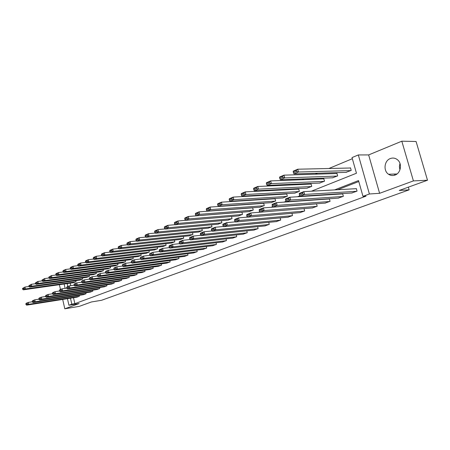<?xml version="1.0" encoding="UTF-8"?>
<svg xmlns="http://www.w3.org/2000/svg" width="450" height="450" viewBox="0 0 450 450"><rect width="100%" height="100%" fill="white"/><g stroke="black" fill="none" stroke-linecap="round" stroke-linejoin="round"><path stroke-width="0.67" d="M399.932 169.875L399.369 166.646L399.96 163.395M390.291 158.563C384.233 160.684 383.13 170.854 388.547 174.257C390.583 175.607 392.754 175.871 395.061 175.061C400.759 173.194 402.401 163.817 397.676 159.919C395.438 158.04 392.979 157.59 390.291 158.563M311.417 191.205L356.451 173.233L352.029 157.579L358.324 154.941L369.399 193.984L362.981 196.363L358.521 180.574L334.598 189.9M368.646 154.918L379.603 193.309L413.415 180.906L427.5 180.225L416.081 141.497L401.811 141.193L368.646 154.918L358.324 154.941M352.35 158.709L328.894 168.497M317.576 173.216L315.253 174.189M304.02 178.875L302.034 179.702M290.891 184.354L289.226 185.046M278.168 189.664L276.801 190.232M265.832 194.811L264.746 195.261M253.862 199.8L253.046 200.143M242.246 204.649L241.684 204.885M230.974 209.351L230.642 209.492M413.415 180.906L401.811 141.193M59.394 284.704L60.469 289.485M62.696 299.43L64.806 308.807L79.138 303.548L68.929 305.246L67.444 298.676M427.5 180.225L399.229 190.463L409.146 189.838L101.599 300.274L91.378 301.978L79.301 306.354L64.806 308.807M409.146 189.838L408.364 187.155M70.206 283.162L70.785 285.699M73.53 282.69L76.044 281.728L75.797 280.637M80.083 280.035L82.654 279.056L82.401 277.931M86.782 277.324L89.409 276.322L89.145 275.164M93.628 274.556L96.311 273.532L96.036 272.34M100.62 271.721L103.371 270.675L103.084 269.443M107.775 268.824L110.587 267.756L110.289 266.484M115.093 265.86L117.968 264.769L117.664 263.458M122.586 262.834L125.522 261.714L125.201 260.359M130.247 259.729L133.256 258.587L132.924 257.186M138.088 256.556L141.171 255.381L140.822 253.935M146.121 253.299L149.276 252.101L148.916 250.605M154.344 249.969L157.579 248.743L157.202 247.191M162.771 246.561L166.084 245.306L165.69 243.697M171.405 243.062L174.803 241.779L174.392 240.109M180.259 239.479L183.741 238.162L183.313 236.43M189.332 235.806L192.909 234.45L192.459 232.656M198.647 232.031L202.314 230.648L201.842 228.78M208.198 228.161L211.967 226.744L211.472 224.797M218.008 224.19L221.873 222.733L221.355 220.708M228.077 220.112L232.048 218.621L231.502 216.506M238.421 215.927L242.499 214.391L241.926 212.186M249.047 211.618L253.243 210.043L252.636 207.743M252.619 207.743L252.287 207.877M259.971 207.197L264.285 205.577L263.666 203.237L263.306 203.383M271.204 202.646L275.642 200.981L275.012 198.607L274.641 198.759M282.757 197.961L287.331 196.256L286.684 193.849L286.301 194.006M294.654 193.146L299.357 191.391L298.693 188.949L298.305 189.112M306.894 188.184L311.743 186.379L311.062 183.909L310.663 184.072M319.506 183.071L324.501 181.215L323.809 178.712L323.392 178.881M332.505 177.806L337.652 175.894L336.943 173.351L336.516 173.526M345.904 172.378L351.214 170.409L350.488 167.833L350.044 168.013M73.502 297.714L74.852 303.677L366.03 196.149L362.981 196.363M358.791 181.524L337.691 189.726M324.923 194.687L323.921 195.081M311.231 200.008L310.573 200.267M297.968 205.166L297.641 205.29M76.821 297.186L79.358 296.274L79.149 295.358M83.43 294.683L86.017 293.754L85.798 292.809M90.18 292.129L92.824 291.173L92.599 290.199M97.076 289.513L99.782 288.54L99.551 287.533M104.13 286.841L106.897 285.846L106.661 284.811M111.347 284.108L114.176 283.089L113.929 282.021M118.727 281.312L121.624 280.271L121.359 279.169M126.276 278.449L129.24 277.386L128.97 276.249M134.004 275.524L137.036 274.433L136.755 273.257M141.913 272.526L145.018 271.412L144.726 270.191M150.013 269.454L153.197 268.318L152.888 267.053M158.31 266.31L161.567 265.146L161.252 263.841M166.809 263.093L170.151 261.9L169.819 260.544M175.517 259.791L178.942 258.57L178.599 257.164M184.449 256.404L187.965 255.15L187.599 253.693M193.607 252.934L197.213 251.651L196.836 250.132M203.006 249.373L206.702 248.057L206.303 246.482M212.648 245.722L216.439 244.373L216.023 242.73M222.542 241.971L226.44 240.581L226.001 238.877M232.706 238.118L236.711 236.694L236.25 234.917M243.146 234.163L247.258 232.701L246.774 230.844M253.873 230.096L258.103 228.594L257.591 226.654M264.904 225.917L269.252 224.376L268.718 222.345M276.244 221.614L280.721 220.033L280.153 217.907M287.91 217.192L292.517 215.567L291.921 213.334M299.919 212.636L304.667 210.966L304.031 208.62L250.779 212.963L251.471 215.606L247.506 217.187L300.341 212.602M312.289 207.951L317.177 206.229L316.502 203.766M316.412 203.771L316.086 203.895M325.024 203.119L330.064 201.347L329.366 198.827L328.944 198.984M338.152 198.141L343.35 196.318L342.636 193.759L342.202 193.922M351.692 193.011L357.047 191.132L356.316 188.533L355.871 188.702M379.603 193.309L369.399 193.984M74.852 303.677L71.82 304.178L68.929 305.246M200.908 235.294L193.23 236.104L193.849 238.562L190.44 239.923L243.506 234.124M222.896 226.524L223.391 226.328M234.388 221.94L235.148 221.636M246.234 217.209L247.275 216.799M258.452 212.338L259.791 211.804M271.063 207.304L272.717 206.646M284.079 202.112L286.065 201.319M297.523 196.746L299.869 195.812M67.174 283.596L67.832 286.526M65.126 288.382L64.148 284.023M70.47 298.198L71.82 304.178M321.817 194.884L320.811 195.278M308.109 200.227L307.451 200.481M294.829 205.403L294.508 205.532M394.802 175.151L394.481 174.049M77.04 297.152L26.707 305.151L28.744 304.335L28.322 302.411L25.841 303.823L26.004 304.588L27.433 304.02L27.264 303.249M32.361 301.781L28.322 302.411L26.286 303.227L25.841 303.823M79.144 296.353L28.744 304.335L27.433 304.02M26.004 304.588L26.707 305.151M29.014 286.481L24.969 287.049L25.391 288.962L75.836 281.812M73.749 282.656L23.366 289.828L22.669 289.249L24.081 288.641L23.912 287.876L22.5 288.484L22.669 289.249M22.5 288.484L24.969 287.049L23.912 287.876M24.081 288.641L25.391 288.962L23.366 289.828M83.649 294.649L33.114 302.597L35.196 301.764L34.774 299.818L32.242 301.252L32.417 302.029L33.874 301.444L33.699 300.668M38.919 299.177L34.774 299.818L32.687 300.656L32.242 301.252M85.804 293.833L35.196 301.764L33.874 301.444M32.417 302.029L33.114 302.597M90.411 292.089L39.667 299.987L41.805 299.132L41.366 297.163L38.801 298.62L38.97 299.407L40.466 298.811L40.292 298.024M45.636 296.511L41.366 297.163L39.24 298.024L38.801 298.62M92.604 291.257L41.805 299.132L40.466 298.811M38.97 299.407L39.667 299.987M87.013 277.296L36.219 284.327L35.522 283.725L36.996 283.089L36.827 282.308L35.348 282.943L35.522 283.725L31.365 284.287L31.787 286.222L82.44 279.141M80.308 280.007L29.723 287.106L29.019 286.521L30.465 285.896L30.296 285.126L28.851 285.744L29.019 286.521M28.851 285.744L31.365 284.287L30.296 285.126M30.465 285.896L31.787 286.222L29.723 287.106M42.188 280.879L37.901 281.464L38.334 283.421L89.19 276.412M35.348 282.943L37.901 281.464L36.827 282.308M36.996 283.089L38.334 283.421L36.219 284.327M97.312 289.474L46.378 297.309L48.561 296.443L48.122 294.452L45.506 295.926L45.681 296.724L47.211 296.111L47.031 295.312M52.509 293.788L48.122 294.452L45.939 295.329L45.506 295.926M99.557 288.624L48.561 296.443L47.211 296.111M45.681 296.724L46.378 297.309M104.372 286.802L53.246 294.576L55.485 293.687L55.035 291.673L52.374 293.169L52.554 293.974L54.118 293.349L53.938 292.545M59.552 290.998L55.035 291.673L52.802 292.567L52.374 293.169M106.667 285.936L55.485 293.687L54.118 293.349M52.554 293.974L53.246 294.576M111.594 284.068L60.283 291.774L62.572 290.863L62.111 288.821L59.406 290.351L59.586 291.161L61.189 290.52L61.009 289.704M66.763 288.141L62.111 288.821L59.828 289.744L59.406 290.351M113.94 283.179L62.572 290.863L61.189 290.52M59.586 291.161L60.283 291.774M49.022 277.976L44.595 278.567L45.034 280.553L96.086 273.623M93.859 274.523L42.868 281.475L42.171 280.868L43.684 280.215L43.509 279.422L41.996 280.074L42.171 280.868M41.996 280.074L44.595 278.567L43.509 279.422M43.684 280.215L45.034 280.553L42.868 281.475M56.025 275.006L51.446 275.608L51.896 277.611L103.14 270.771M100.862 271.688L49.68 278.561L48.983 277.942L50.529 277.273L50.349 276.474L48.803 277.138L48.983 277.942M48.803 277.138L51.446 275.608L50.349 276.474M50.529 277.273L51.896 277.611L49.68 278.561M63.197 271.969L58.461 272.576L58.916 274.607L110.351 267.851M108.022 268.791L56.649 275.574L55.952 274.944L57.538 274.258L57.358 273.448L55.772 274.134L55.952 274.944M55.772 274.134L56.194 273.561L58.461 272.576L57.358 273.448M57.538 274.258L58.916 274.607L56.649 275.574M70.543 268.852L65.649 269.471L66.111 271.524L117.731 264.864M115.346 265.832L63.788 272.52L63.096 271.873L64.721 271.176L64.536 270.354L62.91 271.058L63.096 271.873M62.91 271.058L63.326 270.478L65.649 269.471L64.536 270.354M64.721 271.176L66.111 271.524L63.788 272.52M78.069 265.663L73.013 266.293L73.485 268.369L125.28 261.81M122.839 262.8L71.1 269.387L70.408 268.729L72.073 268.014L71.888 267.182L70.222 267.902L70.408 268.729M70.222 267.902L70.633 267.322L73.013 266.293L71.888 267.182M72.073 268.014L73.485 268.369L71.1 269.387M85.787 262.395L80.556 263.031L81.039 265.129L133.003 258.688M130.511 259.695L78.598 266.175L77.906 265.506L79.616 264.769L79.425 263.931L77.715 264.668L77.906 265.506M77.715 264.668L78.12 264.088L80.556 263.031L79.425 263.931M79.616 264.769L81.039 265.129L78.598 266.175M93.701 259.048L88.296 259.689L88.785 261.816L140.912 255.487M138.358 256.523L86.276 262.884L85.59 262.204L87.345 261.45L87.148 260.601L85.399 261.354L85.59 262.204M85.399 261.354L85.793 260.769L88.296 259.689L87.148 260.601M87.345 261.45L88.785 261.816L86.276 262.884M101.824 255.611L96.227 256.264L96.728 258.412L149.012 252.208M146.396 253.271L94.157 259.509L93.476 258.812L95.271 258.041L95.074 257.181L93.274 257.957L93.476 258.812M93.274 257.957L93.662 257.372L96.227 256.264L95.074 257.181M95.271 258.041L96.728 258.412L94.157 259.509M110.154 252.09L104.366 252.748L104.873 254.925L157.309 248.856M154.631 249.941L102.24 256.05L101.559 255.336L103.404 254.548L103.202 253.676L101.357 254.469L101.559 255.336M101.357 254.469L101.734 253.884L104.366 252.748L103.202 253.676M103.404 254.548L104.873 254.925L102.24 256.05M118.704 248.479L112.714 249.137L113.237 251.342L165.808 245.413M163.063 246.527L110.531 252.501L109.856 251.769L111.746 250.959L111.538 250.076L109.648 250.892L109.856 251.769M109.648 250.892L110.014 250.307L112.714 249.137L111.538 250.076M111.746 250.959L113.237 251.342L110.531 252.501M127.485 244.772L121.292 245.436L121.821 247.663L174.521 241.892M171.703 243.028L119.042 248.856L118.373 248.113L120.313 247.275L120.105 246.386L118.159 247.224L118.373 248.113M118.159 247.224L118.519 246.634L121.292 245.436L120.105 246.386M120.313 247.275L121.821 247.663L119.042 248.856M136.502 240.969L130.095 241.633L130.629 243.889L183.454 238.281M180.568 239.445L127.783 245.109L127.114 244.35L129.111 243.495L128.897 242.589L126.9 243.45L127.114 244.35M126.9 243.45L127.243 242.865L130.095 241.633L128.897 242.589M129.111 243.495L130.629 243.889L127.783 245.109M145.772 237.06L139.134 237.724L139.686 240.013L192.611 234.574M189.653 235.772L136.755 241.268L136.097 240.491L138.144 239.614L137.925 238.697L135.877 239.58L136.097 240.491M135.877 239.58L136.209 238.989L139.134 237.724L137.925 238.697M138.144 239.614L139.686 240.013L136.755 241.268M155.295 233.049L148.433 233.713L148.989 236.031L202.011 230.771M198.973 231.998L145.98 237.319L145.328 236.526L147.431 235.62L147.212 234.692L145.102 235.597L145.328 236.526M145.102 235.597L145.423 235.007L148.433 233.713L147.212 234.692M147.431 235.62L148.989 236.031L145.98 237.319M165.094 228.926L157.984 229.584L158.558 231.93L211.652 226.868M208.536 228.133L155.464 233.257L154.817 232.447L156.982 231.514L156.752 230.574L154.586 231.508L154.817 232.447M154.586 231.508L154.89 230.917L157.984 229.584L156.752 230.574M156.982 231.514L158.558 231.93L155.464 233.257M175.168 224.691L167.811 225.338L168.396 227.717L221.552 222.862M218.351 224.162L165.212 229.084L164.571 228.251L166.798 227.295L166.567 226.344L164.34 227.301L164.571 228.251M164.34 227.301L164.627 226.71L167.811 225.338L166.567 226.344M166.798 227.295L168.396 227.717L165.212 229.084M185.535 220.331L177.919 220.972L178.515 223.386L231.716 218.751M228.431 220.084L175.241 224.786L174.611 223.937L176.901 222.953L176.664 221.985L174.369 222.975L174.611 223.937M174.369 222.975L174.645 222.384L177.919 220.972L176.664 221.985M176.901 222.953L178.515 223.386L175.241 224.786M241.937 212.22L188.319 216.478L188.933 218.919L242.162 214.526M238.781 215.893L185.563 220.365L184.939 219.499L187.296 218.481L187.054 217.502L184.697 218.52L184.939 219.499M184.697 218.52L184.956 217.929L188.319 216.478L187.054 217.502M187.296 218.481L188.933 218.919L185.563 220.365M252.664 207.849L199.035 211.849L199.659 214.329L252.894 210.184M249.418 211.59L196.189 215.814L195.576 214.926L198.006 213.879L197.752 212.889L195.328 213.936L195.576 214.926M195.328 213.936L195.564 213.345L199.035 211.849L197.752 212.889M198.006 213.879L199.659 214.329L196.189 215.814M118.98 281.273L67.483 288.906L69.829 287.972L69.362 285.907L66.606 287.46L66.791 288.281L68.434 287.623L68.248 286.802M74.149 285.216L69.362 285.907L67.022 286.852L66.606 287.46M121.382 280.361L69.829 287.972L68.434 287.623M66.791 288.281L67.483 288.906M126.534 278.409L74.863 285.964L77.271 285.007L76.793 282.921L73.986 284.496L74.177 285.328L75.859 284.653L75.668 283.821M81.726 282.218L76.793 282.921L74.391 283.888L73.986 284.496M128.993 277.481L77.271 285.007L75.859 284.653M74.177 285.328L74.863 285.964M134.269 275.484L82.429 282.949L84.892 281.97L84.409 279.861L81.551 281.458L81.742 282.302L83.469 281.616L83.272 280.766M89.488 279.141L84.409 279.861L81.951 280.851L81.551 281.458M136.783 274.528L84.892 281.97L83.469 281.616M81.742 282.302L82.429 282.949M142.183 272.486L90.186 279.861L92.711 278.854L92.216 276.716L89.302 278.347L89.499 279.202L91.271 278.494L91.074 277.639M97.453 275.991L92.216 276.716L89.696 277.734L89.302 278.347M144.759 271.513L92.711 278.854L91.271 278.494M89.499 279.202L90.186 279.861M150.289 269.415L98.134 276.694L100.727 275.659L100.226 273.499L97.256 275.158L97.459 276.019L99.27 275.293L99.067 274.427M105.626 272.762L100.226 273.499L97.639 274.539L97.256 275.158M152.927 268.419L100.727 275.659L99.27 275.293M97.459 276.019L98.134 276.694M158.591 266.271L106.296 273.442L108.951 272.385L108.439 270.197L105.413 271.884L105.621 272.756L107.477 272.014L107.274 271.136M114.036 269.449L108.439 270.197L105.784 271.266L105.413 271.884M161.297 265.247L108.951 272.385L107.477 272.014M105.621 272.756L106.296 273.442M167.102 263.053L114.666 270.107L117.394 269.021L116.871 266.805L113.788 268.521L113.996 269.404L115.903 268.644L115.695 267.756M122.664 266.046L116.871 266.805L114.148 267.902L113.788 268.521M169.869 262.001L117.394 269.021L115.903 268.644M113.996 269.404L114.666 270.107M175.821 259.751L123.255 266.687L126.062 265.567L125.528 263.323L122.377 265.072L122.591 265.967L124.554 265.185L124.341 264.285M131.524 262.553L125.528 263.323L122.732 264.448L122.377 265.072M178.661 258.677L126.062 265.567L124.554 265.185M122.591 265.967L123.255 266.687M184.759 256.365L132.081 263.171L134.961 262.024L134.415 259.751L131.203 261.529L131.422 262.44L133.436 261.63L133.217 260.724M140.631 258.969L134.415 259.751L131.541 260.904L131.203 261.529M187.672 255.263L134.961 262.024L133.436 261.63M131.422 262.44L132.081 263.171M193.922 252.894L141.148 259.56L144.101 258.379L143.55 256.078L140.271 257.889L140.49 258.812L142.56 257.985L142.341 257.062M149.985 255.291L143.55 256.078L140.597 257.265L140.271 257.889M196.914 251.764L144.101 258.379L142.56 257.985M140.49 258.812L141.148 259.56M203.327 249.334L150.458 255.847L153.501 254.638L152.933 252.304L149.586 254.154L149.811 255.083L151.937 254.233L151.712 253.299M159.604 251.511L152.933 252.304L149.901 253.524L149.586 254.154M206.393 248.175L153.501 254.638L151.937 254.233M149.811 255.083L150.458 255.847M212.979 245.683L160.037 252.034L163.159 250.791L162.585 248.422L161.353 249.429L159.165 250.307L159.396 251.252L161.584 250.38L161.353 249.429M169.498 247.624L162.585 248.422L159.463 249.677L159.165 250.307M216.124 244.491L163.159 250.791L161.584 250.38M159.396 251.252L160.037 252.034M222.885 241.931L169.881 248.113L173.098 246.831L172.507 244.434L171.264 245.453L169.014 246.352L169.251 247.309L171.501 246.409L171.264 245.453M179.674 243.63L172.507 244.434L169.296 245.722L169.014 246.352M226.114 240.705L173.098 246.831L171.501 246.409M169.251 247.309L169.881 248.113M233.055 238.078L180.011 244.074L183.324 242.758L182.717 240.328L181.463 241.357L179.151 242.286L179.387 243.259L181.704 242.331L181.463 241.357M190.148 239.518L182.717 240.328L179.415 241.656L179.151 242.286M236.374 236.824L183.324 242.758L181.704 242.331M179.387 243.259L180.011 244.074M246.915 232.83L193.849 238.562L192.206 238.129L191.959 237.144L189.579 238.101L189.827 239.085L192.206 238.129M189.579 238.101L189.827 237.471L193.23 236.104L191.959 237.144M189.827 239.085L190.44 239.923M254.244 230.057L201.178 235.643L204.683 234.248L204.053 231.75L202.776 232.808L200.317 233.792L200.571 234.787L203.023 233.803L202.776 232.808M212.034 230.946L204.053 231.75L200.548 233.156L200.317 233.792M257.749 228.729L204.683 234.248L203.023 233.803M200.571 234.787L201.178 235.643M265.286 225.877L212.237 231.238L215.848 229.798L215.207 227.267L213.913 228.336L211.382 229.348L211.641 230.361L214.172 229.348L213.913 228.336M223.481 226.468L215.207 227.267L211.596 228.718L211.382 229.348M268.892 224.511L215.848 229.798L214.172 229.348M211.641 230.361L212.237 231.238M276.637 221.574L223.633 226.699L227.357 225.214L226.699 222.643L225.394 223.729L222.789 224.775L223.048 225.799L225.658 224.752L225.394 223.729M235.282 221.856L226.699 222.643L222.975 224.139L222.789 224.775M280.344 220.174L227.357 225.214L225.658 224.752M223.048 225.799L223.633 226.699M263.7 203.355L210.071 207.079L210.707 209.593L263.925 205.723M260.359 207.169L207.129 211.129L206.528 210.218L209.031 209.143L208.778 208.136L206.274 209.211L206.528 210.218M206.274 209.211L206.494 208.626L210.071 207.079L208.778 208.136M209.031 209.143L210.707 209.593L207.129 211.129M275.046 198.737L221.445 202.168L222.097 204.716L275.271 201.133M271.603 202.618L218.407 206.297L217.817 205.363L220.399 204.255L220.14 203.231L217.558 204.345L217.817 205.363M217.558 204.345L217.761 203.76L221.445 202.168L220.14 203.231M220.399 204.255L222.097 204.716L218.407 206.297M288.321 217.153L235.384 222.019L239.226 220.483L238.551 217.879L237.234 218.976L234.546 220.056L234.816 221.096L237.504 220.016L237.234 218.976M247.455 217.108L238.551 217.879L234.714 219.42L234.546 220.056M292.134 215.708L239.226 220.483L237.504 220.016M234.816 221.096L235.384 222.019M286.718 193.984L233.167 197.1L233.837 199.688L286.948 196.408M283.168 197.938L230.034 201.319L229.461 200.362L232.121 199.215L231.851 198.18L229.191 199.328L229.461 200.362M229.191 199.328L229.371 198.743L233.167 197.1L231.851 198.18M232.121 199.215L233.837 199.688L230.034 201.319M304.273 211.112L251.471 215.606L249.722 215.134L249.446 214.071L246.673 215.184L246.949 216.242L249.722 215.134M246.673 215.184L246.819 214.554L250.779 212.963L249.446 214.071M246.949 216.242L247.506 217.187M298.733 189.09L245.267 191.874L245.953 194.501L298.963 191.548M295.076 193.123L242.027 196.183L241.464 195.199L244.209 194.018L243.934 192.966L241.189 194.153L241.464 195.199M241.189 194.153L241.346 193.567L245.267 191.874L243.934 192.966M244.209 194.018L245.953 194.501L242.027 196.183M312.722 207.917L260.016 212.203L264.111 210.572L263.402 207.883L262.058 209.014L259.194 210.161L259.476 211.23L262.339 210.088L262.058 209.014M316.524 203.861L263.402 207.883L259.312 209.531L259.194 210.161M316.766 206.381L264.111 210.572L262.339 210.088M259.476 211.23L260.016 212.203M311.102 184.05L257.749 186.48L258.452 189.146L311.338 186.542M307.333 188.162L254.402 190.884L253.856 189.872L256.686 188.657L256.404 187.588L253.575 188.809L253.856 189.872M253.575 188.809L253.704 188.229L257.749 186.48L256.404 187.588M256.686 188.657L258.452 189.146L254.402 190.884M325.474 203.085L272.931 207.056L277.161 205.374L276.435 202.646L275.074 203.782L272.121 204.975L272.407 206.061L275.366 204.879L275.074 203.782M329.4 198.951L276.435 202.646L272.211 204.345L272.121 204.975M329.642 201.51L277.161 205.374L275.366 204.879M272.407 206.061L272.931 207.056M323.848 178.864L270.641 180.911L271.361 183.623L324.084 181.384M319.961 183.054L267.176 185.411L266.648 184.376L269.572 183.116L269.286 182.036L266.361 183.296L266.648 184.376M266.361 183.296L266.462 182.717L270.641 180.911L269.286 182.036M269.572 183.116L271.361 183.623L267.176 185.411M338.619 198.107L286.273 201.741L290.644 200.002L289.901 197.229L288.529 198.382L285.474 199.614L285.767 200.717L288.827 199.496L288.529 198.382M342.669 193.894L289.901 197.229L285.536 198.984L285.474 199.614M342.917 196.481L290.644 200.002L288.827 199.496M285.767 200.717L286.273 201.741M336.988 173.514L283.956 175.157L284.698 177.907L337.224 176.068M332.972 177.789L280.378 179.758L279.861 178.695L282.887 177.396L282.589 176.293L279.568 177.598L279.861 178.695M279.568 177.598L279.641 177.024L283.956 175.157L282.589 176.293M282.887 177.396L284.698 177.907L280.378 179.758M352.17 192.977L300.066 196.245L304.588 194.445L303.823 191.632L302.439 192.803L299.278 194.074L299.582 195.193L302.743 193.928L302.439 192.803M356.355 188.674L303.823 191.632L299.306 193.444L299.278 194.074M356.603 191.301L304.588 194.445L302.743 193.928M299.582 195.193L300.066 196.245M350.533 168.002L297.726 169.211L298.485 172.007L350.769 170.589M346.382 172.361L294.013 173.919L293.518 172.822L296.646 171.478L296.342 170.364L293.214 171.709L293.518 172.822M293.214 171.709L293.259 171.141L297.726 169.211L296.342 170.364M296.646 171.478L298.485 172.007L294.013 173.919M388.547 174.257L397.012 173.964"/></g></svg>
